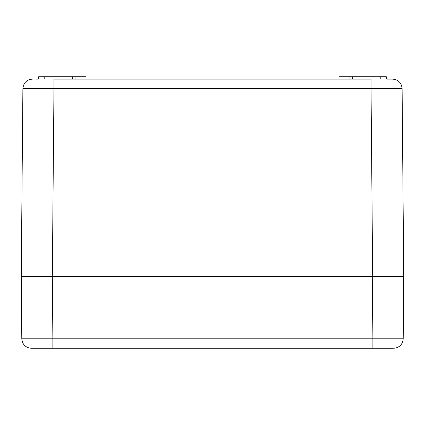 <?xml version="1.0" encoding="UTF-8"?>
<svg xmlns="http://www.w3.org/2000/svg" width="425" height="425" viewBox="0 0 425 425"><rect width="100%" height="100%" fill="white"/><g stroke="black" fill="none" stroke-linecap="round" stroke-linejoin="round"><path stroke-width="0.64" d="M38.223 79.103L36.104 79.103M402.108 88.581L371.03 88.581L371.03 79.103L53.97 79.103L53.97 88.581L22.892 88.581L21.25 276.569L403.75 276.569L402.108 88.581C401.503 82.817 398.315 79.661 392.546 79.103L386.777 79.103M386.298 79.103L386.298 76.713L338.964 76.713L338.964 79.103M349.961 79.103L349.961 76.713M72.648 79.103L72.648 76.713L75.039 76.713L75.039 79.103M72.648 76.713L38.702 76.713L38.702 79.103M75.039 76.713L86.036 76.713L86.036 79.103M22.892 88.581C23.497 82.817 26.685 79.661 32.454 79.103C26.685 79.661 23.497 82.817 22.892 88.581M386.777 88.549L387.627 88.549M26.302 88.554L38.223 88.549M37.984 276.569L21.25 276.569L21.792 338.81L52.87 338.81L52.87 348.288L32.884 348.288M52.87 348.288L378.68 348.288L372.13 348.288L372.13 338.81L403.208 338.81L403.75 276.569L387.016 276.569M31.354 348.288L32.374 348.288L31.354 348.288C25.585 347.73 22.397 344.574 21.792 338.81C22.397 344.574 25.585 347.73 31.354 348.288M378.68 348.288L392.992 348.288M32.008 348.288L46.32 348.288M372.672 276.569L52.328 276.569L53.97 88.581L371.03 88.581L372.672 276.569L372.13 338.81L52.87 338.81L52.328 276.569M403.208 338.81C402.603 344.574 399.415 347.73 393.646 348.288C399.415 347.73 402.603 344.574 403.208 338.81C402.603 344.574 399.415 347.73 393.646 348.288C399.415 347.73 402.603 344.574 403.208 338.81M352.352 76.713L352.352 79.103M380.8 76.713L380.8 79.103M44.2 76.713L44.2 79.103"/></g></svg>
